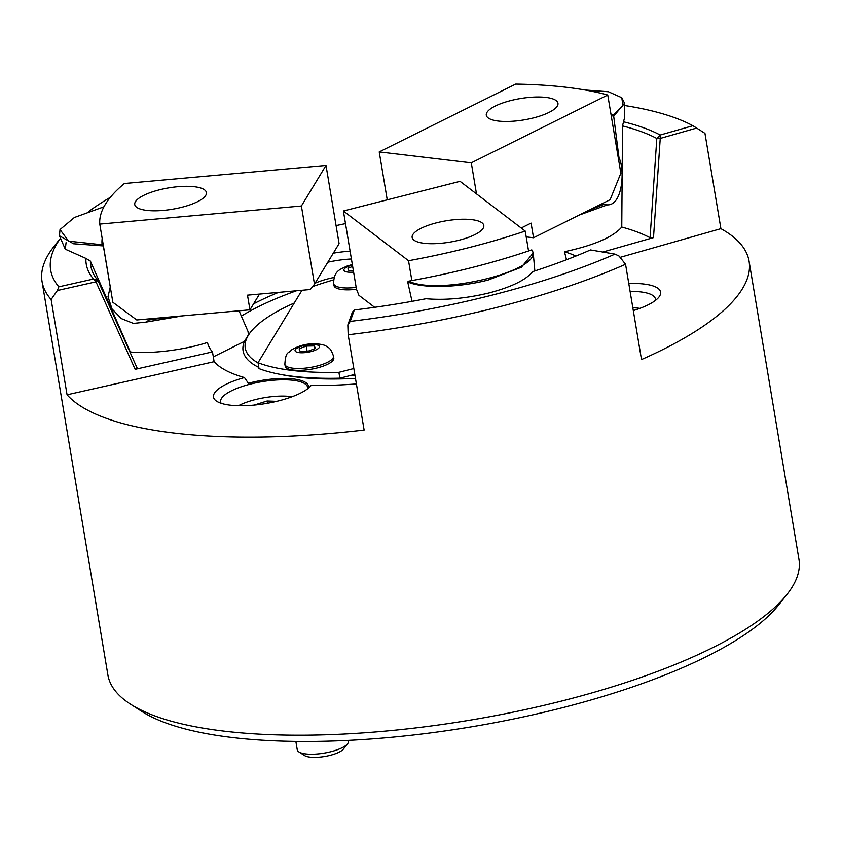 <?xml version="1.0" encoding="UTF-8"?>
<svg xmlns="http://www.w3.org/2000/svg" width="841" height="841" viewBox="0 0 841 841"><rect width="100%" height="100%" fill="white"/><g stroke="black" fill="none" stroke-linecap="round" stroke-linejoin="round"><path stroke-width="1.26" d="M347.827 324.962L352.347 312.211L354.313 309.961A303.885 90.555 170.5 0 0 426.03 298.734C445.288 300.395 466.387 298.439 489.325 292.868C511.759 286.907 526.161 279.843 532.542 271.675A303.885 90.555 170.5 0 0 590.487 249.945L615.002 254.119A339.964 101.298 170.5 0 1 350.255 321.388L347.827 324.962L348.174 334.75A350.34 104.4 170.5 0 0 625.557 264.274L619.039 256.042L615.002 254.119M258.807 367.401A163.49 48.715 170.5 0 1 244.479 341.33L248.442 334.802L248.021 331.47L239.054 310.792M356.405 383.938A197.225 58.775 170.5 0 1 311.138 385.462A50.344 15.001 170.5 0 1 311.096 385.504A50.344 15.001 170.5 0 1 300.363 393.199A50.344 15.001 170.5 0 1 216.757 401.294A50.344 15.001 170.5 0 1 225.945 384.369A50.344 15.001 170.5 0 1 244.458 377.556L248.389 383.275A45.151 13.456 170.5 0 1 308.353 388.237M307.627 388.815A44.121 13.151 -9.5 0 0 307.648 387.365A44.121 13.151 -9.5 0 0 278.571 379.89A44.121 13.151 -9.5 0 0 231.527 390.781A44.121 13.151 -9.5 0 0 220.626 401.924A44.121 13.151 -9.5 0 0 221.109 403.291M628.774 283.522A50.344 15.001 170.5 0 1 658.881 297.136A50.344 15.001 170.5 0 1 648.148 304.831A50.344 15.001 170.5 0 1 633.305 310.581M566.508 259.732L564.448 251.732C593.799 245.435 612.91 237.204 621.772 227.059L622.508 125.908L624.453 118.129L624.537 103.191L613.688 116.237A280.274 83.522 -9.5 0 0 611.197 115.532M625.557 264.274L641.494 359.559A350.34 104.4 -9.5 0 0 662.477 349.74A350.34 104.4 -9.5 0 0 749.068 261.194L798.95 559.276A350.34 104.4 170.5 0 1 787.06 594.303L778.808 604.753A339.964 101.298 170.5 0 1 706.324 656.674A339.964 101.298 170.5 0 1 141.73 711.36L130.523 704.169A350.34 104.4 170.5 0 1 107.879 674.913L42.05 281.556A350.34 104.4 170.5 0 1 53.94 246.518L60.499 238.213M787.06 594.303A350.34 104.4 170.5 0 1 712.359 647.812A350.34 104.4 170.5 0 1 130.523 704.169M749.068 261.194A350.34 104.4 -9.5 0 0 720.905 228.657L704.958 133.372L696.674 128.053L660.238 138.429L653.499 237.614L650.072 237.74L656.81 138.481A299.69 89.304 -9.5 0 0 622.508 125.908M345.504 223.622A350.34 104.4 -9.5 0 0 336.074 225.588M241.367 316.111A197.225 58.775 170.5 0 1 258.576 306.608A197.225 58.775 170.5 0 1 296.463 290.765M253.572 303.853A197.225 58.775 170.5 0 1 257.756 301.719A197.225 58.775 170.5 0 1 278.581 292.374M258.05 362.881A160.894 47.948 170.5 0 1 250.713 331.932A160.894 47.948 170.5 0 1 285.015 307.354A160.894 47.948 170.5 0 1 294.255 303.023M354.923 375.097A160.894 47.948 170.5 0 1 351.359 375.275M248.442 334.802A163.49 48.715 170.5 0 1 248.652 334.539L250.713 331.932M355.47 378.355A163.49 48.715 170.5 0 1 281.325 374.56M213.309 356.878L244.479 341.33M354.313 309.961L350.255 321.388M244.458 377.556A197.225 58.775 170.5 0 1 214.119 361.683L212.479 351.906A197.225 58.775 170.5 0 1 207.496 342.434C185.188 349.888 149.898 354.24 130.292 351.948A275.081 81.966 170.5 0 0 130.366 352.968M214.119 361.683L67.07 394.797L51.122 299.512L57.367 290.513L58.859 286.813L93.509 279.012A303.885 90.555 170.5 0 1 85.898 258.387L90.397 261.109A299.69 89.304 -9.5 0 0 92.815 272.495A299.69 89.304 -9.5 0 0 97.945 280.474L137.125 368.074L135.138 369.325L212.479 351.906M90.397 261.109L130.292 351.948M66.071 242.65L65.262 249.188L85.898 258.387M58.859 286.813A339.964 101.298 170.5 0 1 60.52 238.255M88.915 211.333A339.964 101.298 170.5 0 1 110.402 197.278M564.448 251.732A197.225 58.775 170.5 0 1 575.917 256.042M602.818 252.037L653.499 237.614M621.772 227.059A275.081 81.966 170.5 0 1 650.072 237.74M623.465 121.787A303.885 90.555 170.5 0 1 660.206 135.023L692.889 125.719L696.674 128.053M624.527 105.493A339.964 101.298 170.5 0 1 692.889 125.719M51.122 299.512A350.34 104.4 170.5 0 1 42.05 281.556M67.07 394.797A350.34 104.4 -9.5 0 0 364.121 430.045L348.174 334.75M720.905 228.657L620.08 257.367M333.278 253.183A50.344 15.001 170.5 0 1 350.108 251.175M135.138 369.325L95.99 281.809L57.367 290.513M655.402 300.437A44.121 13.151 -9.5 0 0 655.423 298.997A44.121 13.151 -9.5 0 0 630.098 291.417M351.422 258.986A44.121 13.151 -9.5 0 0 327.811 262.213M95.99 281.809L97.945 280.474L93.509 279.012L95.99 281.809M660.238 138.429L660.206 135.023L656.81 138.481L660.238 138.429M610.934 113.998A281.315 83.827 170.5 0 1 613.741 114.775L622.971 105.651L621.793 97.703L624.537 103.191M588.122 210.628L603.733 204.437L607.402 204.868C622.466 205.488 625.21 170.271 618.987 157.709L613.688 116.237M607.402 204.868L579.092 215.117M621.793 97.703L608.453 91.753L585 89.987M618.987 157.709A280.274 83.522 -9.5 0 0 618.219 157.498M603.733 204.437A247.159 73.651 -9.5 0 0 601.799 203.837M613.762 116.037L613.741 114.775M495.275 106.04A36.331 10.828 -9.5 0 0 486.298 115.228A36.331 10.828 -9.5 0 0 510.245 121.377A36.331 10.828 -9.5 0 0 548.984 112.421A36.331 10.828 -9.5 0 0 557.961 103.233A36.331 10.828 -9.5 0 0 534.014 97.083A36.331 10.828 -9.5 0 0 495.275 106.04M607.759 95.012A280.274 83.522 -9.5 0 0 566.319 87.275A280.274 83.522 -9.5 0 0 515.691 84.089L379.217 151.916L471.296 162.839L607.759 95.012L620.847 173.193L610.145 199.685L533.53 237.761L531.081 223.096L521.21 228.006M526.193 236.889L533.53 237.761M387.238 199.843L379.217 151.916M476.49 193.872L471.296 162.839M333.625 279.864A168.684 50.26 -9.5 0 0 312.589 286.581M302.676 290.208A168.684 50.26 -9.5 0 0 301.824 290.534L258.029 362.734L259.007 368.6A168.684 50.26 -9.5 0 0 339.88 378.187L354.807 374.403M258.029 362.734A168.684 50.26 -9.5 0 0 338.902 372.332L339.88 378.187M338.902 372.332L353.83 368.537M334.161 277.435A36.331 10.828 -9.5 0 0 315.07 283.217M639.812 308.384A36.331 10.828 -9.5 0 0 632.831 307.753M347.564 743.812L343.433 749.037A20.762 6.181 170.5 0 1 341.12 751.013A20.762 6.181 170.5 0 1 321.777 756.911A20.762 6.181 170.5 0 1 304.526 755.544L298.933 751.949A25.955 7.737 -9.5 0 0 320.484 753.652A25.955 7.737 -9.5 0 0 344.673 746.282A25.955 7.737 -9.5 0 0 347.564 743.812A25.955 7.737 -9.5 0 0 348.447 741.215L348.3 740.364M292.037 396.752A36.331 10.828 -9.5 0 0 238.445 405.73M276.689 401.346L267.102 400.999L254.192 405.089M295.853 741.394L297.251 749.783A25.955 7.737 -9.5 0 0 298.933 751.949M267.48 403.26L267.102 400.999M284.857 364.269L285.173 366.119A24.652 7.348 -9.5 0 0 299.764 370.355A24.652 7.348 -9.5 0 0 333.803 357.982L333.488 356.121C330.208 346.608 328.032 347.932 326.403 346.292C324.594 344.852 320.4 344.001 313.819 343.738C305.819 343.769 298.345 345.851 291.396 349.972C288.747 353.935 285.74 350.161 284.857 364.269A24.652 7.348 -9.5 0 0 299.449 368.495A24.652 7.348 -9.5 0 0 333.488 356.121M314.376 345.914L315.375 348.458L308.237 351.16L300.1 351.307L299.102 348.763L306.24 346.072L314.376 345.914L314.839 348.658M307.102 351.181L306.24 346.072M353.378 270.707L348.941 270.791L347.943 268.247L352.673 266.46M352.337 264.516L346.429 266.271C341.53 269.225 333.425 269.972 333.709 283.743L334.014 285.604A24.652 7.348 -9.5 0 0 356.489 289.23M482.009 222.823A36.331 10.828 -9.5 0 0 441.346 221.698A36.331 10.828 -9.5 0 0 412.143 237.467A36.331 10.828 -9.5 0 0 413.94 240.116A36.331 10.828 -9.5 0 0 454.613 241.23A36.331 10.828 -9.5 0 0 483.806 225.472A36.331 10.828 -9.5 0 0 482.009 222.823M408.537 260.721A280.274 83.522 -9.5 0 0 469.068 247.569A280.274 83.522 -9.5 0 0 525.226 231.075L460.069 181.341L343.38 210.986L408.537 260.721L411.859 280.579M528.547 250.965L525.226 231.075M374.644 307.312L358.907 295.296L356.468 289.167L343.38 210.986M163.396 210.397A36.331 10.828 -9.5 0 0 206.413 192.568A36.331 10.828 -9.5 0 0 177.756 186.723A36.331 10.828 -9.5 0 0 134.749 204.552A36.331 10.828 -9.5 0 0 163.396 210.397M124.384 183.517A280.274 83.522 -9.5 0 0 105.293 204.416A280.274 83.522 -9.5 0 0 99.774 224.095L301.393 206.003L326.003 165.435L124.384 183.517M99.774 224.095L112.852 302.276L136.768 319.969L249.956 309.814L259.501 294.087M249.956 309.814L247.496 295.159L310.276 289.525L314.481 284.195L301.393 206.003M314.481 284.195L339.091 243.617L326.003 165.435M531.785 249.872A281.315 83.827 170.5 0 1 408.684 281.146C440.053 296.431 546.135 269.477 531.785 249.872L533.226 252.962L521.378 267.259L488.158 280.021C458.377 287.78 422.371 288.652 407.706 281.914L412.037 301.341M407.706 281.914L408.684 281.146M182.707 315.848L146.008 322.103L149.309 319.906L169.293 317.057M103.201 244.615A280.274 83.522 -9.5 0 0 103.338 245.919L110.255 286.97L107.995 296.778L112.021 308.931L121.43 318.623L133.414 323.407L146.008 322.103M103.338 245.919L73.514 243.764L59.448 235.785L60.016 229.561L68.636 241.167L102.108 244.773A281.315 83.827 170.5 0 1 102.171 238.434M103.937 206.791L74.386 217.493L60.016 229.561M149.099 318.865A247.159 73.651 -9.5 0 0 149.309 319.906M102.108 244.773L103.159 245.782M312.116 344.453A12.352 3.679 -9.5 0 0 296.053 348.826A12.352 3.679 -9.5 0 0 302.361 352.768A12.352 3.679 -9.5 0 0 318.424 348.405A12.352 3.679 -9.5 0 0 312.116 344.453M352.442 265.094A12.352 3.679 -9.5 0 0 348.836 266.198A12.352 3.679 -9.5 0 0 344.169 270.707A12.352 3.679 -9.5 0 0 353.619 272.116M333.709 283.743A24.652 7.348 -9.5 0 0 356.163 287.37M534.844 270.928L533.226 252.962M65.262 249.188L59.448 235.785"/></g></svg>
